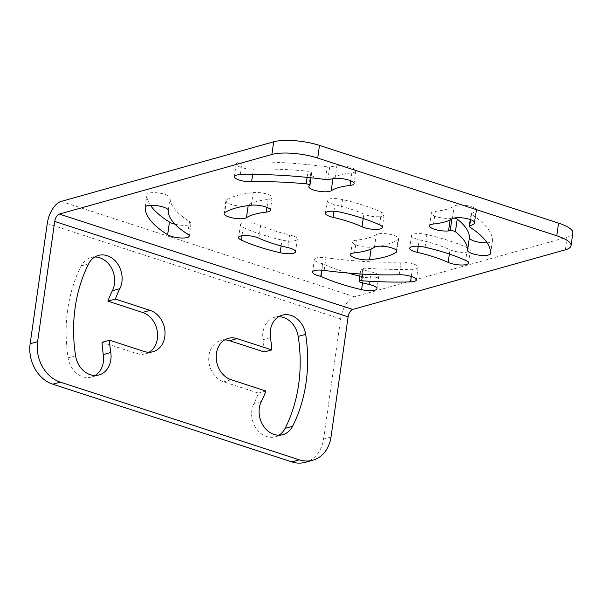 <?xml version="1.0" encoding="UTF-8"?>
<svg xmlns="http://www.w3.org/2000/svg" width="603" height="603" viewBox="0 0 603 603"><rect width="100%" height="100%" fill="white"/><g stroke="black" fill="none" stroke-linecap="round" stroke-linejoin="round"><path stroke-width="0.45" stroke-dasharray="3.02 2.26" d="M572.85 233.037A33.255 9.226 8.1 0 1 567.091 237.183L354.556 296.789A19.952 10.213 108 0 0 340.665 318.904L323.562 439.112A33.255 27.037 -105.7 0 1 305.374 462.297M264.257 351.986A98.101 79.762 74.3 0 0 263.014 339.7A21.618 17.577 74.3 0 1 274.764 317.253L282.227 315.158M224.663 339.919A21.618 17.577 74.3 0 0 220.788 340.454A21.618 17.577 74.3 0 0 208.789 360.76A21.618 17.577 74.3 0 0 223.698 381.827L258.408 393.111A98.101 79.762 74.3 0 1 253.923 403.535A21.618 17.577 74.3 0 0 255.77 427.783A21.618 17.577 74.3 0 0 275.352 436.776A21.618 17.577 74.3 0 0 278.94 435.215M278.639 316.718A21.618 17.577 74.3 0 0 274.764 317.253M94.829 256.976A21.618 17.577 74.3 0 0 90.955 257.511A21.618 17.577 74.3 0 0 81.201 265.893A141.336 114.909 74.3 0 0 68.116 357.858A21.618 17.577 74.3 0 0 91.543 377.033A21.618 17.577 74.3 0 0 95.131 375.473M102.058 342.293L136.76 353.577A21.618 17.577 74.3 0 0 145.527 353.825A21.618 17.577 74.3 0 0 149.114 352.265M168.26 210.417L170.061 197.761A11.638 3.226 -171.9 0 0 158.8 193.005A11.638 3.226 -171.9 0 0 147.004 194.581A11.638 3.226 -171.9 0 0 146.996 194.686A174.327 48.346 -171.9 0 0 150.501 205.314M175.021 224.203A11.638 3.226 -171.9 0 0 191 223.427A11.638 3.226 -171.9 0 0 189.508 221.497A151.044 41.886 -171.9 0 1 170.061 197.761M226.509 200.015A11.638 3.226 -171.9 0 0 225.861 200.889A11.638 3.226 -171.9 0 0 235.208 205.442A11.638 3.226 -171.9 0 0 248.255 205.043A68.508 18.994 -171.9 0 1 268.139 199.465A11.638 3.226 -171.9 0 0 272.164 197.648A11.638 3.226 -171.9 0 0 265.674 193.736A11.638 3.226 -171.9 0 0 253.147 192.545A91.784 25.454 -171.9 0 0 226.509 200.015L224.708 212.671M243.145 227.459A91.784 25.454 -171.9 0 0 281.955 240.069A11.638 3.226 -171.9 0 0 297.324 239.142A11.638 3.226 -171.9 0 0 289.644 234.936A68.508 18.994 -171.9 0 1 260.669 225.522A11.638 3.226 -171.9 0 0 248.127 222.914A11.638 3.226 -171.9 0 0 240.386 224.851A11.638 3.226 -171.9 0 0 243.145 227.459L241.961 235.765M371.365 247.102A91.784 25.454 -171.9 0 0 398.003 239.632A11.638 3.226 -171.9 0 0 398.651 238.758A11.638 3.226 -171.9 0 0 389.297 234.205A11.638 3.226 -171.9 0 0 376.257 234.605A68.508 18.994 -171.9 0 1 356.373 240.182A11.638 3.226 -171.9 0 0 352.348 241.999A11.638 3.226 -171.9 0 0 358.838 245.911A11.638 3.226 -171.9 0 0 371.365 247.102L371.086 249.047M342.549 199.578A11.638 3.226 -171.9 0 0 327.188 200.505A11.638 3.226 -171.9 0 0 334.869 204.711A68.508 18.994 -171.9 0 1 363.835 214.125A11.638 3.226 -171.9 0 0 376.385 216.733A11.638 3.226 -171.9 0 0 384.126 214.796A11.638 3.226 -171.9 0 0 381.367 212.188A91.784 25.454 -171.9 0 0 342.549 199.578L340.748 212.226M467.506 247.803A96.111 26.653 -171.9 0 0 426.864 234.597A11.638 3.226 -171.9 0 0 411.502 235.524A11.638 3.226 -171.9 0 0 419.183 239.73A72.827 20.201 -171.9 0 1 449.981 249.74A11.638 3.226 -171.9 0 0 462.524 252.348A11.638 3.226 -171.9 0 0 470.265 250.411A11.638 3.226 -171.9 0 0 467.506 247.803L465.704 260.458M487.126 242.798A11.638 3.226 -171.9 0 0 492.417 240.883A11.638 3.226 -171.9 0 0 492.425 240.778A174.327 48.346 -171.9 0 0 471.463 214.336A3.324 0.92 8.1 0 1 471.071 213.801A3.324 0.92 8.1 0 1 471.425 213.462A88.128 24.437 -171.9 0 0 475.925 211.095A11.638 3.226 -171.9 0 0 476.574 210.221A11.638 3.226 -171.9 0 0 467.219 205.668A11.638 3.226 -171.9 0 0 454.18 206.068A64.845 17.984 -171.9 0 1 435.358 211.344A11.638 3.226 -171.9 0 0 431.326 213.168A11.638 3.226 -171.9 0 0 437.823 217.08A11.638 3.226 -171.9 0 0 450.351 218.263A88.128 24.437 -171.9 0 0 451.986 218.075A3.324 0.92 8.1 0 1 453.931 218.09M359.795 276.136A96.111 26.653 -171.9 0 0 363.421 276.996A11.638 3.226 -171.9 0 0 378.782 276.068A11.638 3.226 -171.9 0 0 371.101 271.863A72.827 20.201 -171.9 0 1 362.674 269.745A3.324 0.92 8.1 0 1 360.865 268.637A3.324 0.92 8.1 0 1 363.466 268.101A174.327 48.346 -171.9 0 0 412.324 269.262A11.638 3.226 -171.9 0 0 418.165 267.317A11.638 3.226 -171.9 0 0 412.64 263.684A11.638 3.226 -171.9 0 0 400.957 262.101A151.044 41.886 -171.9 0 1 325.967 257.76A11.638 3.226 -171.9 0 0 314.351 259.365A11.638 3.226 -171.9 0 0 322.575 263.692A11.638 3.226 -171.9 0 0 322.778 263.79A96.111 26.653 -171.9 0 0 348.33 273.084M327.286 166.865A174.327 48.346 -171.9 0 0 242.014 162.019A11.638 3.226 -171.9 0 0 236.172 163.963A11.638 3.226 -171.9 0 0 241.697 167.596A11.638 3.226 -171.9 0 0 253.388 169.179A151.044 41.886 -171.9 0 1 307.99 171.199A3.324 0.92 8.1 0 1 311.706 172.646A3.324 0.92 8.1 0 1 311.51 172.895A88.128 24.437 -171.9 0 0 311.269 173.061A11.638 3.226 -171.9 0 0 310.62 173.928A11.638 3.226 -171.9 0 0 319.967 178.488A11.638 3.226 -171.9 0 0 333.014 178.081A64.845 17.984 -171.9 0 1 351.835 172.805A11.638 3.226 -171.9 0 0 355.86 170.988A11.638 3.226 -171.9 0 0 349.371 167.076A11.638 3.226 -171.9 0 0 336.843 165.885A88.128 24.437 -171.9 0 0 329.698 166.88A3.324 0.92 8.1 0 1 327.286 166.865L325.484 179.513M322.575 263.692L321.655 270.152M265.863 391.023L258.408 393.111M331.017 437.017L323.562 439.112M567.091 237.183L565.29 249.83M47.26 223.54L340.665 318.904M61.144 201.425L354.556 296.789M145.225 207.138L146.996 194.686M187.706 234.152L189.508 221.497M251.345 205.201L253.147 192.545M267.001 207.432L268.139 199.465M248.18 205.585L248.255 205.043M258.868 238.17L260.669 225.522M287.842 247.592L289.644 234.936M281.126 245.918L281.955 240.069M354.572 252.838L356.373 240.182M374.455 247.26L376.257 234.605M396.465 250.396L398.003 239.632M379.566 224.844L381.367 212.188M363.217 218.474L363.835 214.125M333.934 211.261L334.869 204.711M449.371 254.044L449.981 249.74M418.248 246.28L419.183 239.73M425.062 247.245L426.864 234.597M451.986 218.075L451.851 219.055M490.623 253.433L492.425 240.778M469.669 226.992L471.463 214.336M470.544 219.665L471.425 213.462M474.388 221.851L475.925 211.095M452.378 218.723L454.18 206.068M433.557 223.999L435.358 211.344M450.102 220.005L450.351 218.263M363.466 268.101L362.607 274.124M362.674 269.745L360.873 282.392M411.299 276.483L412.324 269.262M399.156 274.749L400.957 262.101M324.165 270.408L325.967 257.76M321.866 270.167L322.778 263.79M362.584 282.852L363.421 276.996M369.3 284.518L371.101 271.863M329.698 166.88L327.896 179.536M240.213 174.674L242.014 162.019M252.627 174.501L253.388 169.179M307.108 177.38L307.99 171.199M309.708 185.551L311.51 172.895M309.467 185.709L311.269 173.061M332.916 178.79L333.014 178.081M350.697 180.764L351.835 172.805M335.042 178.541L336.843 165.885M270.468 337.612L263.014 339.7M261.385 401.447L253.923 403.535M231.153 379.739L223.698 381.827M144.223 351.481L136.76 353.577M75.571 355.762L68.116 357.858M88.664 263.805L81.201 265.893M147.004 194.581L145.202 207.236M191 223.427L189.199 236.082M272.164 197.648L270.363 210.296M225.861 200.889L224.06 213.545M240.386 224.851L238.584 237.499M297.324 239.142L295.523 251.798M352.348 241.999L350.547 254.654M398.651 238.758L396.849 251.413M384.126 214.796L382.325 227.452M327.188 200.505L325.386 213.153M470.265 250.411L468.471 263.066M411.502 235.524L409.701 248.172M492.417 240.883L490.616 253.531M471.071 213.801L470.25 219.56M476.574 210.221L474.772 222.876M431.326 213.168L429.532 225.816M360.104 273.973L360.865 268.637M418.165 267.317L416.364 279.973M314.351 259.365L312.55 272.013M378.782 276.068L376.981 288.724M236.172 163.963L234.379 176.611M311.706 172.646L310.975 177.779M310.62 173.928L308.819 186.583M355.86 170.988L354.059 183.636M275.352 436.776L282.815 434.68M220.788 340.454L228.243 338.366M145.527 353.825L152.981 351.737M91.543 377.033L99.005 374.938M90.955 257.511L98.417 255.416"/><path stroke-width="0.9" d="M37.605 341.652A33.255 27.037 74.3 0 0 60.27 382.114L299.344 459.818A33.255 27.037 74.3 0 0 312.829 460.21A33.255 27.037 74.3 0 0 331.017 437.017L348.127 316.816L54.715 221.444A6.648 3.407 108 0 1 59.343 214.073L271.885 154.466L273.687 141.811L61.144 201.425A19.952 10.213 -72 0 0 47.26 223.54L30.15 343.74L37.605 341.652L54.715 221.444M273.687 141.811A33.255 9.226 8.1 0 1 319.5 145.413L558.566 223.118L556.773 235.773A33.255 9.226 -171.9 0 1 571.049 245.685A33.255 9.226 -171.9 0 1 565.29 249.83L352.755 309.445A6.648 3.407 -72 0 0 348.127 316.816M312.829 460.21L305.374 462.297A33.255 27.037 -105.7 0 1 291.89 461.913L52.815 384.209A33.255 27.037 -105.7 0 1 30.15 343.74M271.712 349.898A98.101 79.762 74.3 0 0 270.468 337.612A21.618 17.577 74.3 0 1 282.227 315.158A21.618 17.577 74.3 0 1 305.661 334.333A141.336 114.909 74.3 0 1 292.568 426.298A21.618 17.577 74.3 0 1 282.815 434.68A21.618 17.577 74.3 0 1 263.225 425.688A21.618 17.577 74.3 0 1 261.385 401.447A98.101 79.762 74.3 0 0 265.863 391.023L231.153 379.739A21.618 17.577 74.3 0 1 216.243 358.664A21.618 17.577 74.3 0 1 228.243 338.366A21.618 17.577 74.3 0 1 237.009 338.615L271.712 349.898L264.257 351.986L229.555 340.71A21.618 17.577 74.3 0 0 224.663 339.919M278.94 435.215A21.618 17.577 74.3 0 0 285.113 428.386A141.336 114.909 74.3 0 0 298.199 336.429A21.618 17.577 74.3 0 0 278.639 316.718M149.114 352.265A21.618 17.577 74.3 0 0 157.247 331.153A21.618 17.577 74.3 0 0 142.617 312.452L107.907 301.168A98.101 79.762 74.3 0 1 112.392 290.744A21.618 17.577 74.3 0 0 111.728 268.546A21.618 17.577 74.3 0 0 94.829 256.976M95.131 375.473A21.618 17.577 74.3 0 0 103.301 354.579A98.101 79.762 74.3 0 1 102.058 342.293L109.512 340.198L144.223 351.481A21.618 17.577 74.3 0 0 152.981 351.737A21.618 17.577 74.3 0 0 164.981 331.431A21.618 17.577 74.3 0 0 150.072 310.357L115.369 299.08L107.907 301.168M558.566 223.118A33.255 9.226 8.1 0 1 572.85 233.037L571.049 245.685M150.501 205.314A174.327 48.346 -171.9 0 0 169.443 222.077A11.638 3.226 -171.9 0 0 175.021 224.203M448.549 230.919A11.638 3.226 -171.9 0 1 436.022 229.728A11.638 3.226 -171.9 0 1 429.532 225.816A11.638 3.226 -171.9 0 1 433.557 223.999A64.845 17.984 -171.9 0 0 452.378 218.723A11.638 3.226 -171.9 0 1 465.418 218.316A11.638 3.226 -171.9 0 1 474.772 222.876A11.638 3.226 -171.9 0 1 474.124 223.743A88.128 24.437 -171.9 0 1 469.624 226.117A3.324 0.92 -171.9 0 0 469.27 226.457A3.324 0.92 -171.9 0 0 469.669 226.992A174.327 48.346 -171.9 0 1 490.623 253.433A11.638 3.226 -171.9 0 1 490.616 253.531A11.638 3.226 -171.9 0 1 478.82 255.114A11.638 3.226 -171.9 0 1 467.566 250.358L469.368 237.703A151.044 41.886 -171.9 0 0 457.217 219.085L455.423 231.74A3.324 0.92 -171.9 0 0 450.192 230.723A88.128 24.437 -171.9 0 1 448.549 230.919L450.102 220.005M469.368 237.703A11.638 3.226 -171.9 0 0 475.322 241.366A11.638 3.226 -171.9 0 0 487.126 242.798M453.931 218.09A3.324 0.92 8.1 0 1 457.217 219.085M348.33 273.084A96.111 26.653 -171.9 0 0 359.795 276.136M556.773 235.773L317.698 158.069A33.255 9.226 -171.9 0 0 271.885 154.466M109.512 340.198A98.101 79.762 74.3 0 0 110.764 352.484L103.301 354.579M115.369 299.08A98.101 79.762 74.3 0 1 119.846 288.656A21.618 17.577 74.3 0 0 118 264.408A21.618 17.577 74.3 0 0 98.417 255.416A21.618 17.577 74.3 0 0 88.664 263.805A141.336 114.909 74.3 0 0 75.571 355.762A21.618 17.577 74.3 0 0 99.005 374.938A21.618 17.577 74.3 0 0 110.764 352.484M167.642 234.733A174.327 48.346 -171.9 0 1 145.195 207.334A11.638 3.226 -171.9 0 1 145.202 207.236A11.638 3.226 -171.9 0 1 156.999 205.653A11.638 3.226 -171.9 0 1 168.26 210.417A151.044 41.886 -171.9 0 0 187.706 234.152A11.638 3.226 -171.9 0 1 189.199 236.082A11.638 3.226 -171.9 0 1 180.395 237.959A11.638 3.226 -171.9 0 1 167.642 234.733L169.443 222.077M246.454 217.691A68.508 18.994 -171.9 0 1 266.338 212.12A11.638 3.226 -171.9 0 0 270.363 210.296A11.638 3.226 -171.9 0 0 263.873 206.384A11.638 3.226 -171.9 0 0 251.345 205.201A91.784 25.454 -171.9 0 0 224.708 212.671A11.638 3.226 -171.9 0 0 224.06 213.545A11.638 3.226 -171.9 0 0 233.406 218.098A11.638 3.226 -171.9 0 0 246.454 217.691L248.18 205.585M280.154 252.725A91.784 25.454 -171.9 0 1 241.343 240.107A11.638 3.226 -171.9 0 1 238.584 237.499A11.638 3.226 -171.9 0 1 246.326 235.569A11.638 3.226 -171.9 0 1 258.868 238.17A68.508 18.994 -171.9 0 0 287.842 247.592A11.638 3.226 -171.9 0 1 295.523 251.798A11.638 3.226 -171.9 0 1 280.154 252.725L281.126 245.918M396.201 252.28A91.784 25.454 -171.9 0 1 369.564 259.75A11.638 3.226 -171.9 0 1 357.036 258.566A11.638 3.226 -171.9 0 1 350.547 254.654A11.638 3.226 -171.9 0 1 354.572 252.838A68.508 18.994 -171.9 0 0 374.455 247.26A11.638 3.226 -171.9 0 1 387.495 246.853A11.638 3.226 -171.9 0 1 396.849 251.413A11.638 3.226 -171.9 0 1 396.201 252.28L396.465 250.396M333.067 217.366A68.508 18.994 -171.9 0 1 362.034 226.781A11.638 3.226 -171.9 0 0 374.584 229.389A11.638 3.226 -171.9 0 0 382.325 227.452A11.638 3.226 -171.9 0 0 379.566 224.844A91.784 25.454 -171.9 0 0 340.748 212.226A11.638 3.226 -171.9 0 0 325.386 213.153A11.638 3.226 -171.9 0 0 333.067 217.366L333.934 211.261M417.382 252.386A11.638 3.226 -171.9 0 1 409.701 248.172A11.638 3.226 -171.9 0 1 425.062 247.245A96.111 26.653 -171.9 0 1 465.704 260.458A11.638 3.226 -171.9 0 1 468.471 263.066A11.638 3.226 -171.9 0 1 460.722 264.996A11.638 3.226 -171.9 0 1 448.18 262.395A72.827 20.201 -171.9 0 0 417.382 252.386L418.248 246.28M467.566 250.358A151.044 41.886 -171.9 0 0 455.423 231.74M362.607 274.124L361.664 280.757A3.324 0.92 -171.9 0 0 359.064 281.292A3.324 0.92 -171.9 0 0 360.873 282.392A72.827 20.201 -171.9 0 0 369.3 284.518A11.638 3.226 -171.9 0 1 376.981 288.724A11.638 3.226 -171.9 0 1 361.619 289.651L362.584 282.852M361.664 280.757A174.327 48.346 -171.9 0 0 410.522 281.91A11.638 3.226 -171.9 0 0 416.364 279.973A11.638 3.226 -171.9 0 0 410.839 276.34A11.638 3.226 -171.9 0 0 399.156 274.749A151.044 41.886 -171.9 0 1 324.165 270.408A11.638 3.226 -171.9 0 0 312.55 272.013A11.638 3.226 -171.9 0 0 320.773 276.347A11.638 3.226 -171.9 0 0 320.977 276.438A96.111 26.653 -171.9 0 0 361.619 289.651M310.975 177.779L309.904 185.294A3.324 0.92 -171.9 0 1 309.708 185.551A88.128 24.437 -171.9 0 0 309.467 185.709A11.638 3.226 -171.9 0 0 308.819 186.583A11.638 3.226 -171.9 0 0 318.165 191.136A11.638 3.226 -171.9 0 0 331.213 190.736A64.845 17.984 -171.9 0 1 350.034 185.46A11.638 3.226 -171.9 0 0 354.059 183.636A11.638 3.226 -171.9 0 0 347.569 179.724A11.638 3.226 -171.9 0 0 335.042 178.541A88.128 24.437 -171.9 0 0 327.896 179.536A3.324 0.92 -171.9 0 1 325.484 179.513A174.327 48.346 -171.9 0 0 240.213 174.674A11.638 3.226 -171.9 0 0 234.379 176.611A11.638 3.226 -171.9 0 0 239.896 180.244A11.638 3.226 -171.9 0 0 251.587 181.835L252.627 174.501M309.904 185.294A3.324 0.92 -171.9 0 0 306.188 183.847A151.044 41.886 -171.9 0 0 251.587 181.835M321.655 270.152L320.773 276.347M299.344 459.818L291.89 461.913M317.698 158.069L319.5 145.413M52.815 384.209L60.27 382.114M352.755 309.445L59.343 214.073M266.338 212.12L267.001 207.432M241.343 240.107L241.961 235.765M369.564 259.75L371.086 249.047M362.034 226.781L363.217 218.474M448.18 262.395L449.371 254.044M451.851 219.055L450.192 230.723M469.624 226.117L470.544 219.665M474.124 223.743L474.388 221.851M410.522 281.91L411.299 276.483M320.977 276.438L321.866 270.167M306.188 183.847L307.108 177.38M331.213 190.736L332.916 178.79M350.034 185.46L350.697 180.764M305.661 334.333L298.199 336.429M292.568 426.298L285.113 428.386M237.009 338.615L229.555 340.71M150.072 310.357L142.617 312.452M119.846 288.656L112.392 290.744M470.25 219.56L469.27 226.457M359.064 281.292L360.104 273.973"/></g></svg>
